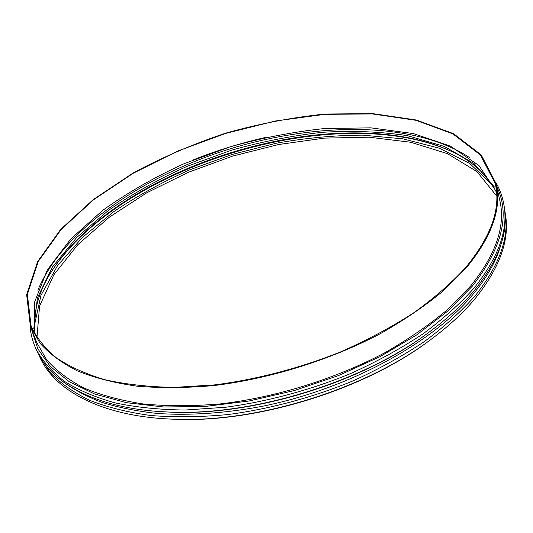 <?xml version="1.0" encoding="UTF-8"?>
<svg xmlns="http://www.w3.org/2000/svg" width="533" height="533" viewBox="0 0 533 533"><rect width="100%" height="100%" fill="white"/><g stroke="black" fill="none" stroke-linecap="round" stroke-linejoin="round"><path stroke-width="0.8" d="M475.443 295.475C499.501 265.114 509.408 237.491 505.157 212.614L505.491 214.746C509.748 239.677 499.867 267.333 475.856 297.727C463.55 312.684 447.78 327.182 428.545 341.213C362.973 389.876 256.52 422.629 174.931 419.231C103.402 417.186 55.285 391.215 40.208 357.89L39.282 355.937L50.415 372.853C60.569 383.327 73.701 392.501 89.804 400.37C107.566 407.319 127.92 412.369 150.866 415.52C175.084 417.446 200.881 417.112 228.271 414.514C269.991 408.984 312.904 397.438 352.953 380.915C378.943 369.089 402.755 355.964 424.401 341.54C444.469 326.616 461.485 311.259 475.443 295.475M38.269 353.685L39.282 355.937M61.415 380.535C72.421 388.877 85.686 396.072 101.223 402.135C117.993 407.432 136.688 411.21 157.302 413.461C189.362 415.66 225.113 413.322 262.163 406.326C349.535 388.824 433.869 342.199 473.57 293.703C487.202 277.08 496.236 260.977 500.68 245.4M159.594 411.549L169.774 412.109C252.615 416.313 362.653 382.461 428.805 332.419L436.913 326.236M30.028 325.503C30.574 333.725 32.633 341.673 36.184 349.348L37.11 351.32C51.794 383.933 98.498 409.437 168.501 412.016C252.016 416.26 363.113 382.081 429.811 331.626C447.853 318.248 462.751 304.483 474.497 290.332C498.715 259.957 508.669 232.375 504.365 207.577L504.018 205.425C502.646 197.077 499.874 189.348 495.71 182.239M36.184 349.348C42.473 360.914 51.754 371.494 64.013 381.082C78.005 389.929 94.881 397.165 114.635 402.788C135.915 407.319 159.387 409.737 185.051 410.03L225.446 407.272C267.366 401.662 310.512 390.049 350.807 373.48C376.951 361.634 400.916 348.495 422.696 334.064C442.896 319.147 460.019 303.817 474.077 288.06C498.335 257.712 508.322 230.169 504.018 205.425M31.614 329.554L37.77 348.749L50.242 366.384L69.27 381.735L94.814 394.08L126.514 402.695L163.624 406.979L204.998 406.479L249.131 400.989L294.229 390.576L338.388 375.632L379.736 356.804L416.626 334.964L447.747 311.119L472.198 286.288C502.299 247.752 510.461 214.486 496.676 186.477M30.534 326.816L36.724 342.506L46.578 359.675C55.925 370.368 68.331 379.782 83.794 387.931C100.977 395.18 120.878 400.536 143.497 404.007C167.462 406.253 193.146 406.213 220.549 403.894C276.234 397.325 335.27 378.956 384.653 352.846C408.418 339.255 429.451 324.77 447.747 309.393L470.679 285.974C496.183 254.094 505.87 225.459 499.727 200.068L496.03 183.612M466.308 267.839C492.112 236.359 501.999 208.203 495.976 183.365L481.179 154.856L453.536 133.67L416.373 120.012L372.68 113.622L324.977 114.042C291.924 117.433 258.845 123.803 225.726 133.15C193.086 144.03 162.145 157.355 132.904 173.132L93.215 199.595L60.662 229.443L37.603 261.63L26.65 294.689L30.441 326.582L40.155 343.359C49.429 353.785 61.781 362.94 77.218 370.828C94.394 377.817 114.309 382.934 136.974 386.178C161.013 388.211 186.79 387.984 214.319 385.506C270.284 378.643 329.714 360.155 379.489 334.144C403.448 320.613 424.661 306.235 443.136 291.005L466.308 267.839M465.542 267.693C491.319 236.279 501.193 208.19 495.177 183.405L480.426 155.01L452.883 133.903L415.853 120.291L372.3 113.922L324.744 114.342L275.308 121.011L225.805 133.39L177.895 150.979L133.263 173.252L93.695 199.635L61.248 229.377L38.276 261.45L27.356 294.389L31.121 326.169C36.484 337.656 44.885 348.202 56.318 357.796C69.523 366.684 85.713 373.993 104.881 379.716C125.648 384.38 148.74 386.945 174.151 387.404L214.359 384.919C256.253 379.589 299.693 368.256 340.44 351.96C366.904 340.294 391.202 327.335 413.328 313.084C433.849 298.353 451.258 283.223 465.542 267.693M496.503 191.953L478.947 165.556L450.278 146.062L413.401 133.576L370.895 127.86L324.957 128.493C293.27 131.811 261.603 137.947 229.956 146.888L183.992 163.738C154.497 177.216 127.4 192.759 102.696 210.368L70.749 238.991L47.264 270.044L34.512 302.278L34.825 333.984M267.406 137.061C242.129 142.611 217.484 150.199 193.452 159.807M469.38 157.455C414.021 121.264 317.295 122.23 230.516 148.714C143.857 175.59 63.314 229.15 37.87 290.199M494.477 187.096L474.077 163.558L444.302 146.428L407.625 135.708C380.569 131.578 352.02 130.452 321.979 132.324C291.604 135.762 261.283 141.771 231.022 150.353L186.996 166.383C158.674 179.148 132.47 193.839 108.386 210.455L76.719 237.505L52.414 266.993L37.417 297.894L33.772 328.828M496.549 192.52C487.049 174.171 471.125 160.047 448.773 150.159C333.685 99.584 117.573 166.069 50.815 272.59C37.883 293.33 32.653 313.964 35.105 334.477M452.117 151.718L450.132 150.806C334.231 99.911 117.307 166.649 50.055 273.889L48.923 275.754M492.079 184.665L469.686 163.438L439.252 148.187L402.915 138.84L362.553 135.142C334.231 135.295 305.356 138.014 275.941 143.297L232.268 154.417L189.901 169.767C162.598 181.926 137.194 195.911 113.682 211.708L82.382 237.451L57.577 265.601L40.981 295.329L34.392 325.47M496.729 196.097L476.935 171.593L447.407 153.631L410.696 142.251L369.083 137.201L324.497 138.107L278.586 144.53L232.774 156.056L188.409 172.272L146.822 192.766L109.438 217.084L77.858 244.647L53.9 274.688L39.562 306.142L36.97 337.542M174.931 419.231L176.163 419.311C257.086 422.669 362.527 390.229 427.566 341.973L435.907 335.71M428.805 332.419L429.811 331.626M169.774 412.109L168.501 412.016M50.815 272.59L50.055 273.889M448.773 150.159L450.132 150.806M427.566 341.973L428.545 341.213"/></g></svg>

